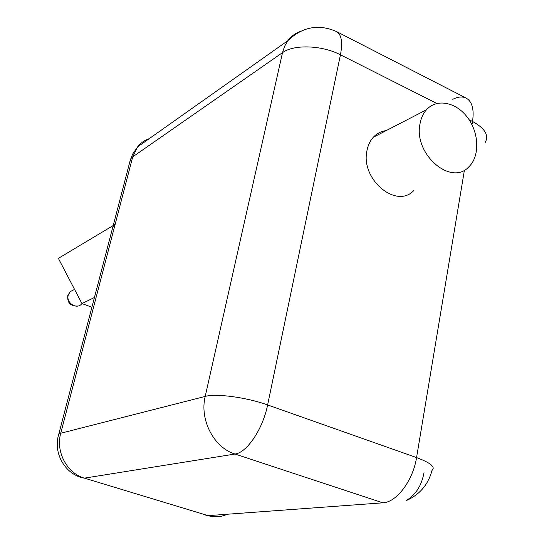 <?xml version="1.0" encoding="UTF-8"?>
<svg xmlns="http://www.w3.org/2000/svg" width="544" height="544" viewBox="0 0 544 544"><rect width="100%" height="100%" fill="white"/><g stroke="black" fill="none" stroke-linecap="round" stroke-linejoin="round"><path stroke-width="0.82" d="M111.384 232.54L112.873 226.834L115.124 224.393L58.364 258.352L81.967 303.579L94.438 297.5M58.344 435.778L58.8 434.105L60.731 433.248L132.709 156.862L137.537 146.928C140.638 143.004 144.52 140.257 149.192 138.693M112.873 226.834L58.8 434.105C53.088 451.874 63.641 472.206 81.192 477.523L84.408 478.142C66.96 473.321 55.495 451.676 60.731 433.248L205.204 396.42C199.41 419.805 213.894 447.671 235.008 454.029C246.854 452.764 262.902 428.992 267.621 404.94C246.663 397.358 216.138 393.278 205.204 396.42L282.52 52.639C293.719 44.241 322 45.145 340.442 54.808C342.822 42.214 341.503 34.462 336.491 31.545L336.491 31.545C318.648 23.746 302.437 26.785 287.864 40.671L284.634 46.226L282.52 52.639L132.709 156.862L130.574 158.998L113.213 225.536M227.263 514.236C221.116 517.086 214.737 517.555 208.134 515.637L204.258 514.808M299.758 31.708C294.991 33.476 291.026 36.462 287.864 40.671L137.537 146.928L132.471 154.36L129.669 162.459M452.744 99.328C457.912 96.71 462.366 96.288 466.106 98.07C472.138 101.497 474.28 109.296 472.525 121.468C485.03 128.343 489.219 135.408 485.078 142.684M466.106 98.07L336.491 31.545M424.021 472.627C421.668 485.574 415.65 494.945 405.967 500.725C419.533 494.822 428.21 484.724 431.99 470.431C435.771 467.119 430.63 462.835 416.561 457.579C413.066 480.563 396.481 502.432 382.847 502.819L208.134 515.637L84.408 478.142L235.008 454.029L382.847 502.819M413.97 190.366C396.624 209.705 360.06 179.132 367.037 150.294C368.084 145.078 370.178 140.726 373.32 137.251C376.863 133.45 381.154 131.233 386.199 130.594M420.063 123.522C413.127 154 451.37 186.871 469.091 166.593C479.937 155.992 479.135 132.92 467.602 117.606C456.246 102.109 436.737 98.144 426.435 109.8C423.218 113.438 421.09 118.007 420.063 123.522M91.902 307.217L81.967 303.579M464.433 170.088L416.561 457.579L267.621 404.94L340.442 54.808L436.832 103.455M469.105 119.741L472.525 121.468L471.981 124.739M81.491 304.15C76.289 309.794 65.838 302.634 68.279 295.038L70.169 291.686L74.059 289.653M373.32 137.251L426.435 109.8M74.562 289.394L70.169 291.686L67.81 295.412C67.082 302.75 70.421 306.292 77.826 306.034"/></g></svg>

